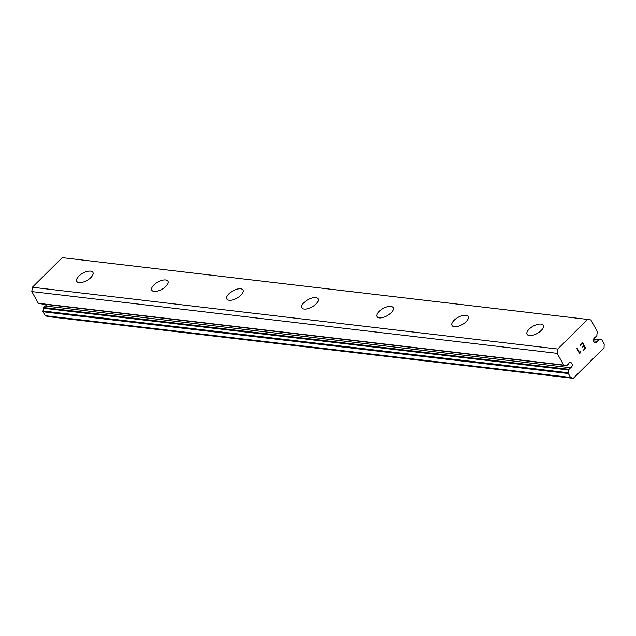 <?xml version="1.0" encoding="UTF-8"?>
<svg xmlns="http://www.w3.org/2000/svg" width="636" height="636" viewBox="0 0 636 636"><rect width="100%" height="100%" fill="white"/><g stroke="black" fill="none" stroke-linecap="round" stroke-linejoin="round"><path stroke-width="0.95" d="M569.737 362.6A2.695 2.035 96.7 0 0 568.457 363.872L566.875 365.438A0.771 0.58 -83.3 0 1 566.31 365.565A5.39 4.078 96.7 0 0 565.317 365.271A5.39 4.078 96.7 0 0 564.212 365.342A0.771 0.58 -83.3 0 1 563.663 365.064L557.168 353.346L557.756 349.029L587.577 319.423L590.836 319.924L597.331 331.642A0.771 0.58 -83.3 0 1 597.371 332.421A5.39 4.078 96.7 0 0 596.926 335.172A0.771 0.58 -83.3 0 1 596.671 335.856L595.089 337.43A2.695 2.035 96.7 0 0 593.475 340.268A2.695 2.035 96.7 0 0 595.209 342.685A2.695 2.035 96.7 0 0 595.964 342.589A2.695 2.035 96.7 0 0 597.244 341.317L598.826 339.743A0.771 0.58 -83.3 0 1 599.39 339.624A5.39 4.078 96.7 0 0 600.384 339.91A5.39 4.078 96.7 0 0 601.489 339.847A0.771 0.58 -83.3 0 1 602.038 340.125L604.2 344.028L604.049 347.797L573.267 378.356L570.532 377.458L568.369 373.547A0.771 0.58 -83.3 0 1 568.33 372.768A5.39 4.078 96.7 0 0 568.775 370.017A0.771 0.58 -83.3 0 1 569.029 369.333L570.611 367.759A2.695 2.035 96.7 0 0 572.225 364.921A2.695 2.035 96.7 0 0 570.492 362.504A2.695 2.035 96.7 0 0 569.737 362.6M593.547 340.88L597.244 341.317M529.375 335.546A9.238 4.166 151 0 1 527.061 334.298A9.238 4.166 151 0 1 530.973 327.556A9.238 4.166 151 0 1 540.918 324.09A9.238 4.166 151 0 1 543.223 325.338A9.238 4.166 151 0 1 539.32 332.079A9.238 4.166 151 0 1 529.375 335.546M454.319 326.721A9.238 4.166 151 0 1 452.013 325.465A9.238 4.166 151 0 1 455.917 318.723A9.238 4.166 151 0 1 465.862 315.257A9.238 4.166 151 0 1 468.168 316.513A9.238 4.166 151 0 1 464.264 323.255A9.238 4.166 151 0 1 454.319 326.721M379.263 317.897A9.238 4.166 151 0 1 376.957 316.641A9.238 4.166 151 0 1 380.861 309.899A9.238 4.166 151 0 1 390.806 306.433A9.238 4.166 151 0 1 393.12 307.681A9.238 4.166 151 0 1 389.216 314.423A9.238 4.166 151 0 1 379.263 317.897M304.215 309.064A9.238 4.166 151 0 1 301.909 307.816A9.238 4.166 151 0 1 305.813 301.074A9.238 4.166 151 0 1 315.758 297.608A9.238 4.166 151 0 1 318.064 298.856A9.238 4.166 151 0 1 314.16 305.598A9.238 4.166 151 0 1 304.215 309.064M229.159 300.24A9.238 4.166 151 0 1 226.853 298.992A9.238 4.166 151 0 1 230.757 292.25A9.238 4.166 151 0 1 240.702 288.784A9.238 4.166 151 0 1 243.016 290.032A9.238 4.166 151 0 1 239.104 296.774A9.238 4.166 151 0 1 229.159 300.24M154.111 291.415A9.238 4.166 151 0 1 151.797 290.167A9.238 4.166 151 0 1 155.709 283.425A9.238 4.166 151 0 1 165.654 279.959A9.238 4.166 151 0 1 167.96 281.207A9.238 4.166 151 0 1 164.056 287.949A9.238 4.166 151 0 1 154.111 291.415M79.055 282.591A9.238 4.166 151 0 1 76.749 281.335A9.238 4.166 151 0 1 80.653 274.593A9.238 4.166 151 0 1 90.598 271.127A9.238 4.166 151 0 1 92.904 272.383A9.238 4.166 151 0 1 89 279.125A9.238 4.166 151 0 1 79.055 282.591M587.577 319.423L62.209 257.644L32.388 287.249L31.8 291.566L38.295 303.285A0.771 0.58 96.7 0 0 38.844 303.563L563.901 365.303M46.611 304.501A2.695 2.035 96.7 0 1 45.243 305.98L43.661 307.546A0.771 0.58 96.7 0 0 43.407 308.237A5.39 4.078 96.7 0 1 42.962 310.98A0.771 0.58 96.7 0 0 43.002 311.767L45.164 315.671L47.899 316.577L573.267 378.356M582.989 350.706L585.605 348.107L582.989 350.714L585.104 348.027L583.848 345.769L582.584 347.025L583.84 345.769M582.584 347.025L583.641 345.388L582.385 343.13L580.064 345.435L582.377 343.13M580.064 345.435L582.481 342.454L585.613 348.107L582.473 342.454M580.096 351.295L579.65 352.869L576.932 347.956M580.318 351.684L580.032 352.408L580.31 351.684M580.032 352.408L579.825 353.839L580.016 352.408M579.762 353.902L576.629 348.25L576.932 347.948L579.658 352.877M32.388 287.249L557.756 349.029M45.164 315.671L570.532 377.458M45.243 305.98L570.611 367.759M31.8 291.566L557.168 353.346M593.634 339.139L598.826 339.743M599.247 339.584L593.706 338.932L599.104 339.592M599.271 339.584L601.489 339.847M43.002 311.767L568.369 373.547M42.962 310.98L568.33 372.768M43.407 308.237L568.775 370.017M43.661 307.546L569.029 369.333M564.283 365.326L566.31 365.565M38.295 303.285L563.663 365.064M593.714 338.909L601.64 339.839M564.212 365.342L566.453 365.605M38.685 303.571L564.053 365.35"/></g></svg>
